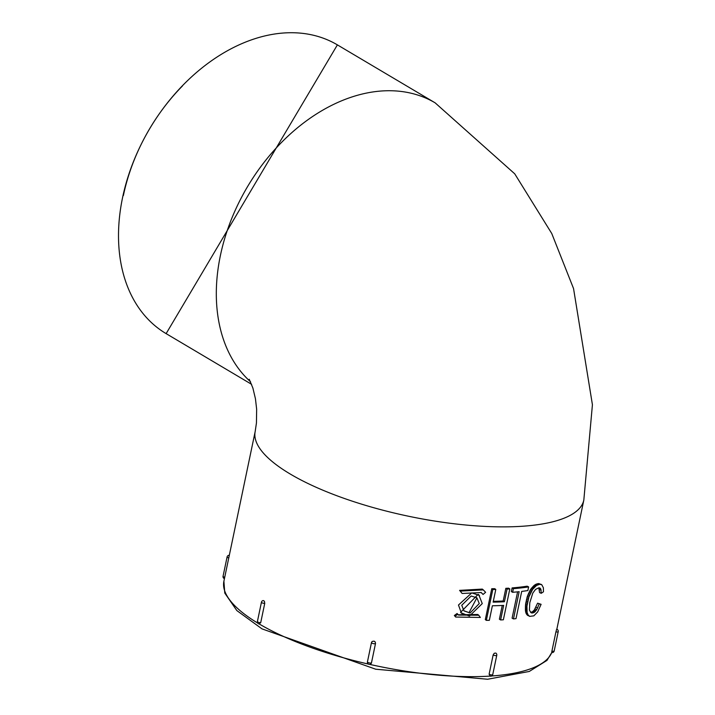 <?xml version="1.0" encoding="UTF-8"?>
<svg xmlns="http://www.w3.org/2000/svg" width="715" height="715" viewBox="0 0 715 715"><rect width="100%" height="100%" fill="white"/><g stroke="black" fill="none" stroke-linecap="round" stroke-linejoin="round"><path stroke-width="1.07" d="M556.833 629.263L583.824 500.08A167.864 51.659 -168.2 0 1 468.504 525.266A167.864 51.659 -168.2 0 1 290.326 474.081A167.864 51.659 -168.2 0 1 255.184 431.476L256.444 422.994L256.649 409.266L255.452 398.8L252.895 388.057L249.231 379.272M261.44 602.2A2.074 2.074 0 0 1 263.343 600.555L264.389 601.217L264.747 603.371A2.074 0.635 -168.2 0 1 261.878 602.727A2.074 0.635 -168.2 0 1 261.44 602.2L257.409 621.505A2.074 0.635 11.8 0 0 258.499 622.327A2.074 0.635 11.8 0 0 260.707 622.676L264.747 603.371M260.707 622.676L259.036 623.855M371.469 642.615L367.447 661.84A2.074 0.635 11.8 0 0 367.439 661.875A2.074 0.635 11.8 0 0 369.289 662.912A2.074 0.635 11.8 0 0 371.487 662.751L375.518 643.455A2.074 0.635 -168.2 0 1 373.266 643.598A2.074 0.635 -168.2 0 1 371.469 642.579L372.175 641.435L374.133 641.141L375.214 641.963L375.518 643.455M371.487 662.751L371.407 663.02A2.074 2.074 0 0 1 368.895 664.298A2.074 2.074 0 0 1 367.439 661.875L371.469 642.579A2.074 0.635 -168.2 0 1 371.478 642.544A2.074 2.074 0 0 1 371.586 642.204M489.114 674.245L490.311 676.077L489.65 675.934A2.074 2.074 0 0 0 492.742 674.576L496.773 655.271A2.074 0.635 -168.2 0 1 496.004 655.601A2.074 0.635 -168.2 0 1 493.144 654.949L489.114 674.245A2.074 0.635 11.8 0 0 491.312 674.889A2.074 0.635 11.8 0 0 492.742 674.576M493.144 654.949L494.244 653.269L495.799 653.063A2.074 2.074 0 0 1 496.773 655.271M551.909 651.133L551.703 652.554A2.074 2.074 0 0 0 554.188 650.954L558.218 631.649A2.074 0.635 -168.2 0 1 558.209 631.685A2.074 0.635 -168.2 0 1 555.939 631.828L551.909 651.133A2.074 0.635 11.8 0 0 554.188 650.954M555.939 631.828L556.645 629.209A2.074 2.074 0 0 1 558.218 631.649M457.779 614.239L457.091 613.497L454.347 615.508L455.678 617.045L480.355 617.456L478.728 615.231L458.521 615.088L457.779 614.239L455.008 616.25L455.678 617.036M478.728 615.231L477.781 614.48L458.226 614.766M479.515 595.747L478.165 594.326L460.576 612.353L462.078 613.604M535.088 608.939L536.742 609.636L534.588 612.156L532.773 612.916L530.896 612.594L529.422 610.056L529.797 602.682L532.8 593.093L535.544 589.401L538.645 587.864L540.075 588.096L540.817 589.133L541.246 593.298L543.472 591.779L543.382 587.766L541.738 584.691L539.646 584.307L536.509 585.496L532.63 589.357L528.894 596.98L526.946 606.186L527.107 612.505L528.099 614.927L529.654 616.384L533.837 615.847L537.662 611.915L541.103 604.318L537.591 603.183L534.284 610.056L532.344 611.843L530.584 612.299M541.121 584.334L538.029 583.61L534.15 585.388L530.387 589.705L527.375 596.265L525.597 604.041L525.436 610.664L526.544 614.212L529.654 616.384M538.815 587.846L539.584 592.61L541.246 593.298M528.617 586.908L527.125 586.184A167.864 51.659 -168.2 0 1 512.101 587.909L511.341 591.555L512.646 592.297A169.938 52.302 11.8 0 0 519.162 591.689L513.477 618.922A169.938 52.302 11.8 0 0 516.016 618.636L521.709 591.403A169.938 52.302 11.8 0 0 527.858 590.554L528.617 586.908A169.938 52.302 -168.2 0 1 513.406 588.659L512.646 592.297M517.597 591.859L512.092 618.189L513.477 618.922M495.79 589.446L494.7 588.695A167.864 51.659 -168.2 0 1 491.75 588.722L485.306 619.592L486.352 620.352A169.938 52.302 11.8 0 0 489.337 620.325L492.376 605.766A169.938 52.302 11.8 0 0 503.655 605.399L500.607 619.95A169.938 52.302 11.8 0 0 503.369 619.789L509.822 588.91A169.938 52.302 -168.2 0 1 507.06 589.071L504.415 601.753A169.938 52.302 -168.2 0 1 493.136 602.128L495.79 589.446A169.938 52.302 -168.2 0 1 492.805 589.473L486.352 620.352M509.822 588.91L508.562 588.168A167.864 51.659 -168.2 0 1 505.836 588.32L503.19 601.002A167.864 51.659 -168.2 0 1 493.296 601.351M502.252 605.462L499.383 619.199L500.607 619.95M483.295 589.893L482.294 589.089L459.593 590.367L462.122 593.468L481.204 592.547L483.063 594.46L485.61 592.306L483.295 589.902L460.254 591.108L462.122 593.468M480.981 592.377L483.063 594.46M250.536 381.783A167.864 118.699 -59.3 0 1 220.381 255.586A167.864 118.699 -59.3 0 1 435.122 102.835A167.864 118.699 -59.3 0 1 435.194 102.88L337.391 44.875A167.864 118.699 120.7 0 0 122.578 197.572A167.864 118.699 120.7 0 0 166.13 333.628L251.6 384.321M534.284 610.056L535.928 610.753M533.596 610.878L535.231 611.575M532.961 611.459L534.588 612.156M532.344 611.843L533.971 612.532M531.746 612.067L533.363 612.773M531.165 612.219L532.773 612.916M530.637 612.299L532.237 612.996M530.995 612.657L531.746 612.987M539.468 587.846L540.075 588.096M538.851 587.837L540.442 588.517M539.164 588.445L540.817 589.133M539.503 589.518L541.166 590.206M538.788 583.538L540.424 584.235M538.029 583.61L539.646 584.307M537.242 583.78L538.851 584.477M536.465 584.003L538.064 584.709M535.696 584.325L537.287 585.031M534.927 584.79L536.509 585.496M534.15 585.388L535.732 586.094M533.372 586.103L534.945 586.809M532.595 586.881L534.159 587.587M531.826 587.712L533.381 588.418M531.093 588.642L532.63 589.357M530.387 589.705L531.933 590.42M529.726 590.885L531.263 591.6M529.1 592.154L530.628 592.869M528.483 593.468L530.012 594.183M527.902 594.826L529.422 595.55M527.375 596.265L528.894 596.98M526.91 597.785L528.43 598.5M526.517 599.376L528.028 600.091M526.16 600.975L527.679 601.699M525.856 602.539L527.366 603.254M525.597 604.041L527.116 604.756M525.427 605.471L526.946 606.186M525.337 606.838L526.857 607.562M525.328 608.161L526.848 608.876M525.364 609.439L526.884 610.154M525.436 610.664L526.964 611.379M525.57 611.79L527.107 612.505M525.802 612.746L527.348 613.461M526.133 613.542L527.688 614.256M526.544 614.212L528.099 614.927M526.991 614.802L528.555 615.517M527.491 615.311L529.064 616.017M541.103 604.318L539.262 603.871L536.742 609.636M537.591 603.183L539.262 603.871M536.071 607.241L537.734 607.929M512.101 587.909L513.406 588.659M505.836 588.32L507.06 589.071M503.19 601.002L504.415 601.753M491.75 588.722L492.805 589.473M459.593 590.367L460.254 591.108M469.433 616.098L482.259 603.594L478.978 595.255L471.757 592.905L458.476 605.024L461.327 612.898L469.433 616.098M470.077 612.987L463.919 610.78L461.756 605.23L471.185 596.015L476.878 597.785L479.265 603.567L470.077 612.987L464.098 610.941M476.896 597.794L469.246 612.237M454.347 615.508L455.008 616.25M255.192 431.458L223.902 581.206A167.864 51.659 11.8 0 0 257.704 623.06M259.268 623.989A167.864 51.659 11.8 0 0 368.404 664.083M369.655 664.369A167.864 51.659 11.8 0 0 490.007 676.104M491.67 675.988A167.864 51.659 11.8 0 0 551.721 652.554M123.382 195.535A162.886 115.178 -59.3 0 1 149.667 128.7A162.886 115.178 -59.3 0 1 182.504 85.898M228.764 557.941A2.074 0.635 -168.2 0 1 227.093 556.949L223.062 576.245A2.074 0.635 11.8 0 0 224.733 577.246M229.318 555.305A2.074 2.074 0 0 0 227.093 556.949A2.074 0.635 -168.2 0 1 227.102 556.913M223.902 581.206L224.778 593.066L236.844 610.574L261.994 628.869L375.715 669.213L487.603 679.25L529.27 671.457L546.957 660.41L551.774 652.563M337.391 44.875L166.13 333.628M583.824 500.098L592.422 404.735L573.546 288.556L551.757 233.519L514.728 173.816L435.122 102.835M257.409 621.505A2.074 2.074 0 0 0 259.572 623.989M223.062 576.245A2.074 2.074 0 0 0 224.439 578.641M479.104 595.112L478.165 594.326M461.255 613.041L460.576 612.353"/></g></svg>
